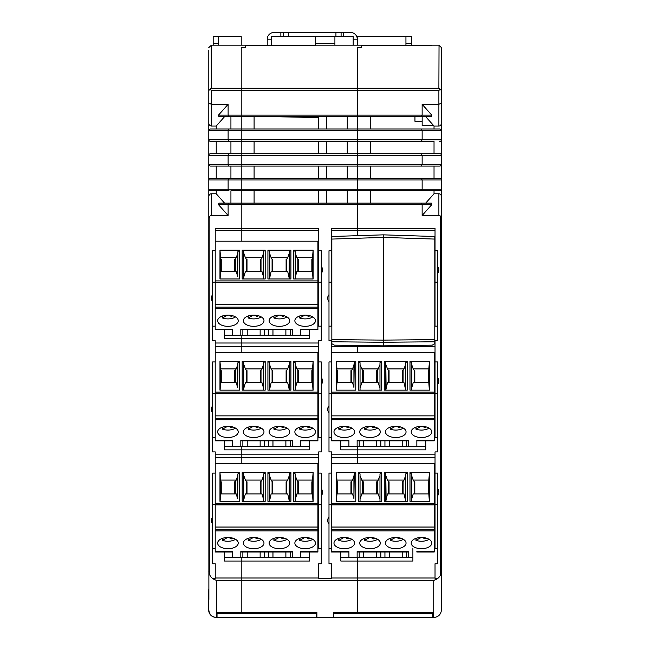 <?xml version="1.0" encoding="UTF-8"?>
<svg xmlns="http://www.w3.org/2000/svg" width="650" height="650" viewBox="0 0 650 650"><rect width="100%" height="100%" fill="white"/><g stroke="black" fill="none" stroke-linecap="round" stroke-linejoin="round"><path stroke-width="0.97" d="M316.891 614.794L316.891 615.509M272.366 116.659L318.695 117.544M318.695 396.159L317.899 396.159M317.899 407.485L318.695 407.485M318.695 284.976L317.899 284.976M317.899 296.303L318.695 296.303M318.695 507.349L317.899 507.349M317.899 518.668L318.695 518.668M326.414 116.659L326.414 129.017L318.695 129.017L318.695 116.659M326.414 141.367L326.414 153.717M326.414 166.075L326.414 178.425M326.414 190.783L326.414 203.133M357.297 45.191L357.297 39.195L353.186 39.195L353.186 36.619L334.912 36.619L334.912 45.191M412.888 557.529L357.557 557.529L357.557 612.454L357.557 577.996L331.565 577.996M340.827 552.004L340.827 561.048L357.557 561.048L357.557 577.996L435.029 577.996M435.029 326.162L435.029 228.288L357.557 228.288L357.557 230.441L357.557 228.288L331.565 228.288L331.565 250.746L328.989 250.746L328.989 294.694A4.607 3.859 -90 0 0 327.706 298.131A4.607 3.859 -90 0 0 328.989 301.559L328.989 340.73L331.565 340.73L331.565 361.936L328.989 361.936L328.989 405.884A4.607 3.859 -90 0 0 327.706 409.313A4.607 3.859 -90 0 0 328.989 412.742L328.989 405.884M318.695 548.527L318.695 451.913L321.271 451.913L321.271 437.344L317.899 437.344M318.695 437.344L318.695 340.73L321.271 340.73L321.271 326.162L317.899 326.162M318.695 326.162L318.695 228.288L241.223 228.288L241.223 241.199L241.223 47.71L241.223 88.189L211.372 88.189L208.796 90.488L208.796 50.334M331.541 437.344L328.989 437.344L328.989 451.913L331.565 451.913L331.565 473.119L328.989 473.119L328.989 517.067A4.607 3.859 -90 0 0 327.706 520.496A4.607 3.859 -90 0 0 328.989 523.924L328.989 517.067M333.361 613.543L432.705 613.543L432.705 617.5L433.225 617.5L433.225 612.454L333.361 612.454L333.361 617.5L316.891 617.5L316.891 612.454L217.035 612.454L217.035 612.869M309.433 557.529L241.223 557.529L241.223 612.454L241.223 580.491L216.515 580.491L213.078 578.784M224.494 557.529L241.223 557.529L241.223 561.048L309.433 561.048L309.433 552.004M317.899 548.527L321.271 548.527L321.271 563.769L318.695 563.769L318.695 578.329L331.565 578.329L331.565 563.769L328.989 563.769L328.989 523.924M321.271 488.832A4.607 3.859 90 0 1 322.554 492.261A4.607 3.859 90 0 1 321.271 495.69L321.271 473.119L318.695 473.119M224.494 552.004L224.494 561.048L241.223 561.048L241.223 577.996L318.695 577.996M318.695 250.746L321.271 250.746L321.271 266.467A4.607 3.859 90 0 1 322.554 269.896A4.607 3.859 90 0 1 321.271 273.325L321.271 340.73M318.695 361.936L321.271 361.936L321.271 377.65A4.607 3.859 90 0 1 322.554 381.079A4.607 3.859 90 0 1 321.271 384.507L321.271 451.913M321.271 495.69L321.271 563.769M328.989 451.913L328.989 412.742M370.427 203.133L357.557 203.133L357.557 190.783L347.262 190.783L347.262 203.133L357.557 203.133L357.557 228.288L357.557 189.239L357.557 190.783L370.427 190.783L370.427 203.133L431.34 203.133L431.754 204.677L422.142 215.491L438.888 215.491A3.071 2.576 90 0 1 440.432 216.101L441.456 217.888L441.456 609.781C440.993 614.461 438.417 617.037 433.737 617.5L433.225 617.5M347.262 190.783L241.223 190.783L241.223 203.133L347.262 203.133M208.796 47.604L211.372 45.191L245.342 45.191L245.342 47.71L241.223 47.71L245.342 47.71L245.342 45.727L315.348 45.727L315.348 43.566L334.912 43.566M361.676 45.191L315.348 45.191L361.676 45.191L361.676 47.523L357.557 47.71L357.557 189.239L357.557 166.075L254.093 166.075L254.093 178.425L420.396 178.425M435.029 230.441L357.557 230.441L357.557 235.674L357.557 230.441L331.565 230.441M318.695 203.133L318.695 190.783M318.695 178.425L318.695 166.075M318.695 153.717L318.695 141.367M254.093 116.659L357.557 116.659L357.557 90.488L241.223 90.488L241.223 116.659L254.093 116.659L254.093 129.017L241.223 129.017L241.223 153.717L347.262 153.717L347.262 141.367L230.929 141.367L230.929 153.717L228.101 153.717M254.093 129.017L357.557 129.017L357.557 116.659L414.952 116.659L414.952 121.29L422.159 121.29M422.142 104.309L431.754 115.115L431.34 116.659L421.249 116.659L422.142 115.115L422.142 104.309L438.888 104.309L441.456 102.911L441.456 164.531A1.779 1.544 180 0 1 439.676 166.075L357.557 166.075L357.557 141.367L347.262 141.367M347.262 116.659L347.262 129.017L326.414 129.017M208.796 230.417L208.886 599.487L208.796 164.531L228.118 164.531L228.118 155.269L229.003 153.717L241.223 153.717L241.223 178.425L254.093 178.425M228.101 178.425L230.929 178.425L230.929 166.075L229.003 166.075L254.093 166.075M347.262 166.075L347.262 178.425M254.093 141.367L254.093 153.717M421.249 153.717L422.142 155.269L441.456 155.269A1.779 1.544 180 0 0 439.676 153.717L347.262 153.717M254.093 190.783L254.093 203.133M318.695 267.272L317.899 267.272M435.029 346.564L357.557 346.564L357.557 345.491L357.557 352.381L357.557 346.564L331.565 346.564M331.565 250.746L331.565 326.162M328.989 294.694L328.989 301.559L328.989 294.694M331.565 282.149L328.989 282.149M328.989 340.73L328.989 326.162L331.841 326.162M318.695 251.713L317.899 251.713M317.899 248.909L318.695 248.909M361.676 47.523L357.557 47.71L357.557 88.189L241.223 88.189L241.223 90.488L211.372 90.488L210.023 89.139M321.271 273.325L321.271 266.467M309.433 329.631L309.433 338.683L241.223 338.683L241.223 343.005L241.223 335.164L241.223 338.683L224.494 338.683L224.494 329.631M318.695 282.149L321.271 282.149M318.695 346.564L241.223 346.564L241.223 352.381L241.223 343.005L215.231 343.005M318.695 378.373L317.899 378.373M318.695 362.814L317.899 362.814M318.695 360.011L317.899 360.011M318.695 360.848L317.899 360.848M321.271 384.507L321.271 377.65M309.433 440.822L309.433 449.865L241.223 449.865L241.223 454.188L241.223 446.347L241.223 449.865L224.494 449.865L224.494 440.822M318.695 393.331L321.271 393.331M318.695 457.746L241.223 457.746L241.223 463.564L241.223 454.188L215.231 454.188M318.695 489.556L317.899 489.556M318.695 473.996L317.899 473.996M318.695 471.193L317.899 471.193M318.695 472.03L317.899 472.03M321.271 504.514L318.695 504.514M331.541 548.527L328.989 548.527L328.989 563.769M328.989 504.514L331.541 504.514M340.827 446.347L357.557 446.347L357.557 463.564L357.557 446.347L425.758 446.347M425.758 440.822L425.758 449.865L340.827 449.865L340.827 440.822M331.541 393.331L328.989 393.331M271.342 45.727L271.342 36.619L334.912 36.619M315.348 36.619L315.348 43.566M432.705 617.5L333.361 617.5M316.891 617.5L216.263 617.5C211.583 617.037 209.007 614.461 208.544 609.781L208.796 589.192M432.705 613.543L432.705 612.454M316.639 617.5L316.639 612.454M432.705 614.794L433.225 614.924L433.225 612.454M383.321 235.828L383.321 237.421L434.793 239.078L434.793 236.502L383.354 234.845L383.321 342.266L331.841 341.778L331.841 236.502L383.281 234.845M383.321 235.259L383.321 234.845M434.793 239.078L434.793 343.72L432.218 345.158L383.321 345.857L383.321 342.266L434.793 341.778M331.841 341.778L331.841 343.72L334.417 345.158L383.321 345.857M263.648 473.899L263.64 501.337L263.648 473.899L265.184 472.526L242.182 472.526L243.717 473.899L243.717 501.337L243.717 473.899M232.749 538.135L231.408 538.866L228.922 537.509M222.43 538.363L222.43 540.329L227.646 537.493M222.43 540.329A9.766 5.322 180 0 0 227.947 541.255A9.766 5.322 180 0 0 235.519 539.297M284.229 538.135L282.88 538.866L280.394 537.509M273.902 538.363L273.902 540.329L279.118 537.493M273.902 540.329A9.766 5.322 180 0 0 279.419 541.255A9.766 5.322 180 0 0 286.999 539.297M247.219 552.004L247.219 557.529M215.207 527.044L317.899 527.044L317.899 504.904L215.207 504.904L215.207 529.523L317.899 529.523L317.899 551.501L300.527 551.501L300.527 557.529M292.289 557.529L292.289 551.501L240.817 551.501L240.817 557.529M220.61 480.082L220.61 493.902L236.234 493.902L237.599 498.607L237.599 476.223L237.916 473.899L239.444 472.526L219.968 472.526L220.61 480.082L236.234 480.082L235.284 481.512L235.284 493.902M239.444 472.526L239.444 501.337L219.968 501.337L219.968 472.526M220.09 501.337L220.61 493.902M269.766 498.607L269.449 473.899L269.449 501.337L271.131 493.902L287.706 493.902L289.38 501.337L289.388 473.899L289.071 498.607M248.17 538.363L248.17 540.329L253.386 537.493M297.822 493.902L297.822 481.512L296.871 480.082L312.496 480.082L313.137 472.526L293.662 472.526L295.189 473.899L295.506 476.223L295.197 501.337L295.189 473.899M296.871 480.082L295.506 476.223M295.506 498.607L296.871 493.902L312.496 493.902L313.007 501.337M317.899 530.912L215.207 530.912L215.207 552.004L232.578 552.004M215.207 551.501L232.578 551.501L232.578 557.529M305.159 537.485A10.294 5.606 0 0 1 315.453 543.091A10.294 5.606 0 0 1 305.159 548.697A10.294 5.606 0 0 1 294.864 543.091A10.294 5.606 0 0 1 305.159 537.485M227.947 537.485A10.294 5.606 0 0 1 238.241 543.091A10.294 5.606 0 0 1 227.947 548.697A10.294 5.606 0 0 1 217.653 543.091A10.294 5.606 0 0 1 227.947 537.485M253.687 537.485A10.294 5.606 0 0 1 263.981 543.091A10.294 5.606 0 0 1 253.687 548.697A10.294 5.606 0 0 1 243.384 543.091A10.294 5.606 0 0 1 253.687 537.485M279.419 537.485A10.294 5.606 0 0 1 289.713 543.091A10.294 5.606 0 0 1 279.419 548.697A10.294 5.606 0 0 1 269.124 543.091A10.294 5.606 0 0 1 279.419 537.485M234.634 481.804L234.634 493.902L234.634 481.804L235.284 481.804M300.527 552.004L317.899 552.004L317.899 551.501M246.35 493.902L246.35 481.512L245.399 480.082L261.974 480.082L261.016 481.512L261.016 493.902M246.992 481.804L246.992 493.902L246.992 481.804L246.35 481.804M260.374 481.804L260.374 493.902L260.374 481.804L261.016 481.804M237.916 473.899L237.599 498.607M272.082 493.902L272.082 481.512L271.131 480.082L287.706 480.082L286.756 481.512L286.756 493.902M260.146 557.529L260.146 552.004M264.493 557.529L264.493 552.004M312.496 480.082L312.496 493.902M263.331 498.607L261.974 493.902L245.399 493.902L244.034 498.607M231.408 537.81L231.408 538.866M272.959 552.004L272.959 557.529M268.613 557.529L268.613 552.004M285.878 557.529L285.878 552.004M290.233 552.004L290.233 557.529M286.756 481.804L286.114 481.804L286.114 493.902L286.114 481.804M272.732 481.804L272.732 493.902L272.732 481.804L272.082 481.804M215.207 530.912L215.207 529.523M215.207 473.119L215.207 504.904M215.231 463.564L317.899 463.564L317.899 504.904M269.766 476.223L271.131 480.082M221.252 481.804L221.252 493.902L221.252 481.804L220.61 481.804M242.873 552.004L242.873 557.529M282.88 537.81L282.88 538.866M311.846 493.902L311.846 481.804L311.846 493.902M298.464 481.804L298.464 493.902L298.464 481.804L297.822 481.804M312.496 481.804L311.846 481.804M257.148 537.81L257.148 538.866L254.662 537.509M244.034 476.223L245.399 480.082M261.974 480.082L263.331 476.223M237.599 476.223L236.234 480.082M309.961 538.135L308.62 538.866L306.134 537.509M299.642 538.363L299.642 540.329L304.858 537.493M299.642 540.329A9.766 5.322 180 0 0 305.159 541.255A9.766 5.322 180 0 0 312.731 539.297M248.17 540.329A9.766 5.322 180 0 0 253.687 541.255A9.766 5.322 180 0 0 261.259 539.297M289.388 473.899L290.916 472.526L267.922 472.526L269.449 473.899M287.706 480.082L289.071 476.223M258.489 538.135L257.148 538.866M317.899 527.044L317.899 529.523M293.662 472.526L293.662 501.337L313.137 501.337L313.137 472.526M242.182 472.526L242.182 501.337L265.184 501.337L265.184 472.526M267.922 472.526L267.922 501.337L290.916 501.337L290.916 472.526M308.62 537.81L308.62 538.866M379.982 362.708L379.974 390.154L379.982 362.708L381.509 361.343L358.516 361.343L360.043 362.708L360.043 390.154L360.043 362.708M349.082 426.952L347.742 427.684L345.256 426.327M338.764 427.172L338.764 429.146L343.98 426.302M338.764 429.146A9.766 5.322 180 0 0 344.281 430.073A9.766 5.322 180 0 0 351.853 428.114M400.554 426.952L399.214 427.684L396.727 426.327M390.236 427.172L390.236 429.146L395.452 426.302M390.236 429.146A9.766 5.322 180 0 0 395.752 430.073A9.766 5.322 180 0 0 403.325 428.114M363.553 440.822L363.553 446.347M331.541 415.862L434.224 415.862L434.224 393.713L331.541 393.713L331.541 418.34L434.224 418.34L434.224 440.318L416.853 440.318L416.853 446.347M408.623 446.347L408.623 440.318L357.142 440.318L357.142 446.347M336.944 368.899L336.944 382.712L352.568 382.712L353.925 387.424L353.925 365.032L354.242 362.708L355.777 361.343L336.302 361.343L336.944 368.899L352.568 368.899L351.609 370.329L351.609 382.712M355.777 361.343L355.777 390.154L336.302 390.154L336.302 361.343M336.424 390.154L336.944 382.712M386.1 387.424L385.783 362.708L385.783 390.154L387.465 382.712L404.04 382.712L405.706 390.154L405.722 362.708L405.405 387.424M364.496 427.172L364.496 429.146L369.712 426.302M414.156 382.712L414.156 370.329L413.197 368.899L428.821 368.899L429.463 361.343L409.988 361.343L411.515 362.708L411.84 365.032L411.531 390.154L411.515 362.708M413.197 368.899L411.84 365.032M411.84 387.424L413.197 382.712L428.821 382.712L429.341 390.154M434.224 419.729L331.541 419.729L331.541 440.822L348.912 440.822M331.541 440.318L348.912 440.318L348.912 446.347M421.484 426.302A10.294 5.606 0 0 1 431.779 431.909A10.294 5.606 0 0 1 421.484 437.515A10.294 5.606 0 0 1 411.19 431.909A10.294 5.606 0 0 1 421.484 426.302M344.281 426.302A10.294 5.606 0 0 1 354.575 431.909A10.294 5.606 0 0 1 344.281 437.515A10.294 5.606 0 0 1 333.978 431.909A10.294 5.606 0 0 1 344.281 426.302M370.012 426.302A10.294 5.606 0 0 1 380.307 431.909A10.294 5.606 0 0 1 370.012 437.515A10.294 5.606 0 0 1 359.718 431.909A10.294 5.606 0 0 1 370.012 426.302M395.752 426.302A10.294 5.606 0 0 1 406.047 431.909A10.294 5.606 0 0 1 395.752 437.515A10.294 5.606 0 0 1 385.458 431.909A10.294 5.606 0 0 1 395.752 426.302M350.967 370.622L350.967 382.712L350.967 370.622L351.609 370.622M416.853 440.822L434.224 440.822L434.224 440.318M362.676 382.712L362.676 370.329L361.725 368.899L378.3 368.899L377.349 370.329L377.349 382.712M363.326 370.622L363.326 382.712L363.326 370.622L362.676 370.622M376.707 370.622L376.707 382.712L376.707 370.622L377.349 370.622M354.242 362.708L353.925 387.424M388.416 382.712L388.416 370.329L387.465 368.899L404.04 368.899L403.089 370.329L403.089 382.712M376.472 446.347L376.472 440.822M380.827 446.347L380.827 440.822M428.821 368.899L428.821 382.712M379.665 387.424L378.3 382.712L361.725 382.712L360.36 387.424M347.742 426.628L347.742 427.684M389.293 440.822L389.293 446.347M384.938 446.347L384.938 440.822M402.212 446.347L402.212 440.822M406.559 440.822L406.559 446.347M403.089 370.622L402.439 370.622L402.439 382.712L402.439 370.622M389.058 370.622L389.058 382.712L389.058 370.622L388.416 370.622M331.541 419.729L331.541 418.34M331.541 361.936L331.541 393.713M331.565 352.381L434.224 352.381L434.224 393.713M386.1 365.032L387.465 368.899M337.586 370.622L337.586 382.712L337.586 370.622L336.944 370.622M359.206 440.822L359.206 446.347M399.214 426.628L399.214 427.684M428.179 382.712L428.179 370.622L428.179 382.712M414.798 370.622L414.798 382.712L414.798 370.622L414.156 370.622M428.821 370.622L428.179 370.622M373.474 426.628L373.474 427.684L370.988 426.327M360.36 365.032L361.725 368.899M378.3 368.899L379.665 365.032M353.925 365.032L352.568 368.899M426.294 426.952L424.954 427.684L422.459 426.327M415.976 427.172L415.976 429.146L421.184 426.302M415.976 429.146A9.766 5.322 180 0 0 421.484 430.073A9.766 5.322 180 0 0 429.065 428.114M364.496 429.146A9.766 5.322 180 0 0 370.012 430.073A9.766 5.322 180 0 0 377.593 428.114M405.722 362.708L407.249 361.343L384.256 361.343L385.783 362.708M404.04 368.899L405.405 365.032M374.822 426.952L373.474 427.684M434.224 415.862L434.224 418.34M409.988 361.343L409.988 390.154L429.463 390.154L429.463 361.343M358.516 361.343L358.516 390.154L381.509 390.154L381.509 361.343M384.256 361.343L384.256 390.154L407.249 390.154L407.249 361.343M424.954 426.628L424.954 427.684M263.648 362.708L263.64 390.154L263.648 362.708L265.184 361.343L242.182 361.343L243.717 362.708L243.717 390.154L243.717 362.708M232.749 426.952L231.408 427.684L228.922 426.327M222.43 427.172L222.43 429.146L227.646 426.302M222.43 429.146A9.766 5.322 180 0 0 227.947 430.073A9.766 5.322 180 0 0 235.519 428.114M284.229 426.952L282.88 427.684L280.394 426.327M273.902 427.172L273.902 429.146L279.118 426.302M273.902 429.146A9.766 5.322 180 0 0 279.419 430.073A9.766 5.322 180 0 0 286.999 428.114M247.219 440.822L247.219 446.347M215.207 415.862L317.899 415.862L317.899 393.713L215.207 393.713L215.207 418.34L317.899 418.34L317.899 440.318L300.527 440.318L300.527 446.347M292.289 446.347L292.289 440.318L240.817 440.318L240.817 446.347L309.433 446.347M220.61 368.899L220.61 382.712L236.234 382.712L237.599 387.424L237.599 365.032L237.916 362.708L239.444 361.343L219.968 361.343L220.61 368.899L236.234 368.899L235.284 370.329L235.284 382.712M239.444 361.343L239.444 390.154L219.968 390.154L219.968 361.343M220.09 390.154L220.61 382.712M269.766 387.424L269.449 362.708L269.449 390.154L271.131 382.712L287.706 382.712L289.38 390.154L289.388 362.708L289.071 387.424M248.17 427.172L248.17 429.146L253.386 426.302M297.822 382.712L297.822 370.329L296.871 368.899L312.496 368.899L313.137 361.343L293.662 361.343L295.189 362.708L295.506 365.032L295.197 390.154L295.189 362.708M296.871 368.899L295.506 365.032M295.506 387.424L296.871 382.712L312.496 382.712L313.007 390.154M317.899 419.729L215.207 419.729L215.207 440.822L232.578 440.822M215.207 440.318L232.578 440.318L232.578 446.347M305.159 426.302A10.294 5.606 0 0 1 315.453 431.909A10.294 5.606 0 0 1 305.159 437.515A10.294 5.606 0 0 1 294.864 431.909A10.294 5.606 0 0 1 305.159 426.302M227.947 426.302A10.294 5.606 0 0 1 238.241 431.909A10.294 5.606 0 0 1 227.947 437.515A10.294 5.606 0 0 1 217.653 431.909A10.294 5.606 0 0 1 227.947 426.302M253.687 426.302A10.294 5.606 0 0 1 263.981 431.909A10.294 5.606 0 0 1 253.687 437.515A10.294 5.606 0 0 1 243.384 431.909A10.294 5.606 0 0 1 253.687 426.302M279.419 426.302A10.294 5.606 0 0 1 289.713 431.909A10.294 5.606 0 0 1 279.419 437.515A10.294 5.606 0 0 1 269.124 431.909A10.294 5.606 0 0 1 279.419 426.302M234.634 370.622L234.634 382.712L234.634 370.622L235.284 370.622M300.527 440.822L317.899 440.822L317.899 440.318M246.35 382.712L246.35 370.329L245.399 368.899L261.974 368.899L261.016 370.329L261.016 382.712M246.992 370.622L246.992 382.712L246.992 370.622L246.35 370.622M260.374 370.622L260.374 382.712L260.374 370.622L261.016 370.622M237.916 362.708L237.599 387.424M272.082 382.712L272.082 370.329L271.131 368.899L287.706 368.899L286.756 370.329L286.756 382.712M260.146 446.347L260.146 440.822M264.493 446.347L264.493 440.822M312.496 368.899L312.496 382.712M263.331 387.424L261.974 382.712L245.399 382.712L244.034 387.424M231.408 426.628L231.408 427.684M272.959 440.822L272.959 446.347M268.613 446.347L268.613 440.822M285.878 446.347L285.878 440.822M290.233 440.822L290.233 446.347M286.756 370.622L286.114 370.622L286.114 382.712L286.114 370.622M272.732 370.622L272.732 382.712L272.732 370.622L272.082 370.622M215.207 419.729L215.207 418.34M215.207 361.936L215.207 393.713M215.231 352.381L317.899 352.381L317.899 393.713M269.766 365.032L271.131 368.899M221.252 370.622L221.252 382.712L221.252 370.622L220.61 370.622M242.873 440.822L242.873 446.347M282.88 426.628L282.88 427.684M311.846 382.712L311.846 370.622L311.846 382.712M298.464 370.622L298.464 382.712L298.464 370.622L297.822 370.622M312.496 370.622L311.846 370.622M257.148 426.628L257.148 427.684L254.662 426.327M244.034 365.032L245.399 368.899M261.974 368.899L263.331 365.032M237.599 365.032L236.234 368.899M309.961 426.952L308.62 427.684L306.134 426.327M299.642 427.172L299.642 429.146L304.858 426.302M299.642 429.146A9.766 5.322 180 0 0 305.159 430.073A9.766 5.322 180 0 0 312.731 428.114M248.17 429.146A9.766 5.322 180 0 0 253.687 430.073A9.766 5.322 180 0 0 261.259 428.114M289.388 362.708L290.916 361.343L267.922 361.343L269.449 362.708M287.706 368.899L289.071 365.032M258.489 426.952L257.148 427.684M317.899 415.862L317.899 418.34M293.662 361.343L293.662 390.154L313.137 390.154L313.137 361.343M242.182 361.343L242.182 390.154L265.184 390.154L265.184 361.343M267.922 361.343L267.922 390.154L290.916 390.154L290.916 361.343M308.62 426.628L308.62 427.684M379.982 473.899L379.974 501.337L379.982 473.899L381.509 472.526L358.516 472.526L360.043 473.899L360.043 501.337L360.043 473.899M349.082 538.135L347.742 538.866L345.256 537.509M338.764 538.363L338.764 540.329L343.98 537.493M338.764 540.329A9.766 5.322 180 0 0 344.281 541.255A9.766 5.322 180 0 0 351.853 539.297M400.554 538.135L399.214 538.866L396.727 537.509M390.236 538.363L390.236 540.329L395.452 537.493M390.236 540.329A9.766 5.322 180 0 0 395.752 541.255A9.766 5.322 180 0 0 403.325 539.297M363.553 552.004L363.553 557.529M331.541 527.044L434.224 527.044L434.224 504.904L331.541 504.904L331.541 529.523L434.224 529.523L434.224 551.501L416.853 551.501M408.623 557.529L408.623 551.501L357.142 551.501L357.142 557.529M336.944 480.082L336.944 493.902L352.568 493.902L353.925 498.607L353.925 476.223L354.242 473.899L355.777 472.526L336.302 472.526L336.944 480.082L352.568 480.082L351.609 481.512L351.609 493.902M355.777 472.526L355.777 501.337L336.302 501.337L336.302 472.526M336.424 501.337L336.944 493.902M386.1 498.607L385.783 473.899L385.783 501.337L387.465 493.902L404.04 493.902L405.706 501.337L405.722 473.899L405.405 498.607M364.496 538.363L364.496 540.329L369.712 537.493M414.156 493.902L414.156 481.512L413.197 480.082L428.821 480.082L429.463 472.526L409.988 472.526L411.515 473.899L411.84 476.223L411.531 501.337L411.515 473.899M413.197 480.082L411.84 476.223M411.84 498.607L413.197 493.902L428.821 493.902L429.341 501.337M434.224 530.912L331.541 530.912L331.541 552.004L348.912 552.004M331.541 551.501L348.912 551.501L348.912 557.529M421.484 537.485A10.294 5.606 0 0 1 431.779 543.091A10.294 5.606 0 0 1 421.484 548.697A10.294 5.606 0 0 1 411.19 543.091A10.294 5.606 0 0 1 421.484 537.485M344.281 537.485A10.294 5.606 0 0 1 354.575 543.091A10.294 5.606 0 0 1 344.281 548.697A10.294 5.606 0 0 1 333.978 543.091A10.294 5.606 0 0 1 344.281 537.485M370.012 537.485A10.294 5.606 0 0 1 380.307 543.091A10.294 5.606 0 0 1 370.012 548.697A10.294 5.606 0 0 1 359.718 543.091A10.294 5.606 0 0 1 370.012 537.485M395.752 537.485A10.294 5.606 0 0 1 406.047 543.091A10.294 5.606 0 0 1 395.752 548.697A10.294 5.606 0 0 1 385.458 543.091A10.294 5.606 0 0 1 395.752 537.485M350.967 481.804L350.967 493.902L350.967 481.804L351.609 481.804M416.853 552.004L434.224 552.004L434.224 551.501M362.676 493.902L362.676 481.512L361.725 480.082L378.3 480.082L377.349 481.512L377.349 493.902M363.326 481.804L363.326 493.902L363.326 481.804L362.676 481.804M376.707 481.804L376.707 493.902L376.707 481.804L377.349 481.804M354.242 473.899L353.925 498.607M388.416 493.902L388.416 481.512L387.465 480.082L404.04 480.082L403.089 481.512L403.089 493.902M376.472 557.529L376.472 552.004M380.827 557.529L380.827 552.004M428.821 480.082L428.821 493.902M379.665 498.607L378.3 493.902L361.725 493.902L360.36 498.607M347.742 537.81L347.742 538.866M389.293 552.004L389.293 557.529M384.938 557.529L384.938 552.004M402.212 557.529L402.212 552.004M406.559 552.004L406.559 557.529M403.089 481.804L402.439 481.804L402.439 493.902L402.439 481.804M389.058 481.804L389.058 493.902L389.058 481.804L388.416 481.804M331.541 530.912L331.541 529.523M331.541 473.119L331.541 504.904M331.565 463.564L434.224 463.564L434.224 504.904M386.1 476.223L387.465 480.082M337.586 481.804L337.586 493.902L337.586 481.804L336.944 481.804M359.206 552.004L359.206 557.529M399.214 537.81L399.214 538.866M428.179 493.902L428.179 481.804L428.179 493.902M414.798 481.804L414.798 493.902L414.798 481.804L414.156 481.804M428.821 481.804L428.179 481.804M373.474 537.81L373.474 538.866L370.988 537.509M360.36 476.223L361.725 480.082M378.3 480.082L379.665 476.223M353.925 476.223L352.568 480.082M426.294 538.135L424.954 538.866L422.459 537.509M415.976 538.363L415.976 540.329L421.184 537.493M415.976 540.329A9.766 5.322 180 0 0 421.484 541.255A9.766 5.322 180 0 0 429.065 539.297M364.496 540.329A9.766 5.322 180 0 0 370.012 541.255A9.766 5.322 180 0 0 377.593 539.297M405.722 473.899L407.249 472.526L384.256 472.526L385.783 473.899M404.04 480.082L405.405 476.223M374.822 538.135L373.474 538.866M434.224 527.044L434.224 529.523M409.988 472.526L409.988 501.337L429.463 501.337L429.463 472.526M358.516 472.526L358.516 501.337L381.509 501.337L381.509 472.526M384.256 472.526L384.256 501.337L407.249 501.337L407.249 472.526M424.954 537.81L424.954 538.866M263.648 251.526L263.64 278.972L263.648 251.526L265.184 250.161L242.182 250.161L243.717 251.526L243.717 278.972L243.717 251.526M232.749 315.77L231.408 316.501L228.922 315.144M222.43 315.989L222.43 317.964L227.646 315.12M222.43 317.964A9.766 5.322 180 0 0 227.947 318.89A9.766 5.322 180 0 0 235.519 316.932M284.229 315.77L282.88 316.501L280.394 315.144M273.902 315.989L273.902 317.964L279.118 315.12M273.902 317.964A9.766 5.322 180 0 0 279.419 318.89A9.766 5.322 180 0 0 286.999 316.932M247.219 329.631L247.219 335.164M215.207 304.679L317.899 304.679L317.899 282.531L215.207 282.531L215.207 307.158L317.899 307.158L317.899 329.136L300.527 329.136L300.527 335.164M292.289 335.164L292.289 329.136L240.817 329.136L240.817 335.164L309.433 335.164M220.61 257.717L220.61 271.529L236.234 271.529L237.599 276.242L237.599 253.849L237.916 251.526L239.444 250.161L219.968 250.161L220.61 257.717L236.234 257.717L235.284 259.147L235.284 271.529M239.444 250.161L239.444 278.972L219.968 278.972L219.968 250.161M220.09 278.972L220.61 271.529M269.766 276.242L269.449 251.526L269.449 278.972L271.131 271.529L287.706 271.529L289.38 278.972L289.388 251.526L289.071 276.242M248.17 315.989L248.17 317.964L253.386 315.12M297.822 271.529L297.822 259.147L296.871 257.717L312.496 257.717L313.137 250.161L293.662 250.161L295.189 251.526L295.506 253.849L295.197 278.972L295.189 251.526M296.871 257.717L295.506 253.849M295.506 276.242L296.871 271.529L312.496 271.529L313.007 278.972M317.899 308.539L215.207 308.539L215.207 329.631L232.578 329.631M215.207 329.136L232.578 329.136L232.578 335.164M305.159 315.12A10.294 5.606 0 0 1 315.453 320.726A10.294 5.606 0 0 1 305.159 326.332A10.294 5.606 0 0 1 294.864 320.726A10.294 5.606 0 0 1 305.159 315.12M227.947 315.12A10.294 5.606 0 0 1 238.241 320.726A10.294 5.606 0 0 1 227.947 326.332A10.294 5.606 0 0 1 217.653 320.726A10.294 5.606 0 0 1 227.947 315.12M253.687 315.12A10.294 5.606 0 0 1 263.981 320.726A10.294 5.606 0 0 1 253.687 326.332A10.294 5.606 0 0 1 243.384 320.726A10.294 5.606 0 0 1 253.687 315.12M279.419 315.12A10.294 5.606 0 0 1 289.713 320.726A10.294 5.606 0 0 1 279.419 326.332A10.294 5.606 0 0 1 269.124 320.726A10.294 5.606 0 0 1 279.419 315.12M234.634 259.431L234.634 271.529L234.634 259.431L235.284 259.431M300.527 329.631L317.899 329.631L317.899 329.136M246.35 271.529L246.35 259.147L245.399 257.717L261.974 257.717L261.016 259.147L261.016 271.529M246.992 259.431L246.992 271.529L246.992 259.431L246.35 259.431M260.374 259.431L260.374 271.529L260.374 259.431L261.016 259.431M237.916 251.526L237.599 276.242M272.082 271.529L272.082 259.147L271.131 257.717L287.706 257.717L286.756 259.147L286.756 271.529M260.146 335.164L260.146 329.631M264.493 335.164L264.493 329.631M312.496 257.717L312.496 271.529M263.331 276.242L261.974 271.529L245.399 271.529L244.034 276.242M231.408 315.445L231.408 316.501M272.959 329.631L272.959 335.164M268.613 335.164L268.613 329.631M285.878 335.164L285.878 329.631M290.233 329.631L290.233 335.164M286.756 259.431L286.114 259.431L286.114 271.529L286.114 259.431M272.732 259.431L272.732 271.529L272.732 259.431L272.082 259.431M215.207 308.539L215.207 307.158M215.207 250.746L215.207 282.531M215.231 241.199L317.899 241.199L317.899 282.531M269.766 253.849L271.131 257.717M221.252 259.431L221.252 271.529L221.252 259.431L220.61 259.431M242.873 329.631L242.873 335.164M282.88 315.445L282.88 316.501M311.846 271.529L311.846 259.431L311.846 271.529M298.464 259.431L298.464 271.529L298.464 259.431L297.822 259.431M312.496 259.431L311.846 259.431M257.148 315.445L257.148 316.501L254.662 315.144M244.034 253.849L245.399 257.717M261.974 257.717L263.331 253.849M237.599 253.849L236.234 257.717M309.961 315.77L308.62 316.501L306.134 315.144M299.642 315.989L299.642 317.964L304.858 315.12M299.642 317.964A9.766 5.322 180 0 0 305.159 318.89A9.766 5.322 180 0 0 312.731 316.932M248.17 317.964A9.766 5.322 180 0 0 253.687 318.89A9.766 5.322 180 0 0 261.259 316.932M289.388 251.526L290.916 250.161L267.922 250.161L269.449 251.526M287.706 257.717L289.071 253.849M258.489 315.77L257.148 316.501M317.899 304.679L317.899 307.158M293.662 250.161L293.662 278.972L313.137 278.972L313.137 250.161M242.182 250.161L242.182 278.972L265.184 278.972L265.184 250.161M267.922 250.161L267.922 278.972L290.916 278.972L290.916 250.161M308.62 315.445L308.62 316.501M357.142 557.001L357.142 552.004L408.623 552.004L408.623 557.001M357.142 445.819L357.142 440.822L408.623 440.822L408.623 445.819M240.817 552.004L292.289 552.004L292.289 557.001M240.817 445.819L240.817 440.822L292.289 440.822L292.289 445.819M240.817 334.636L240.817 329.631L292.289 329.631L292.289 334.636M267.223 45.727L267.223 39.195L271.342 39.195M267.223 39.195A6.695 6.695 0 0 1 273.91 32.5L288.584 32.5L288.584 36.619M341.088 36.619L341.088 32.5L288.584 32.5M341.088 32.5L350.61 32.5A6.695 6.695 0 0 1 357.297 39.195M280.865 36.619L280.865 32.5M353.186 39.195L353.186 45.191M343.663 36.619L343.663 32.5M335.936 32.5L335.936 36.619M283.433 36.619L283.433 32.5M208.796 89.375L208.796 88.603M208.796 70.59L208.796 62.871M208.796 599.267L208.796 609.781C209.268 614.461 211.835 617.037 216.515 617.5L216.515 580.491M208.796 214.971L208.796 196.828A3.071 2.576 90 0 1 211.372 193.765L216.231 193.765L224.559 203.133M229.003 153.717L210.584 153.717A1.779 1.544 180 0 0 208.796 155.269L422.142 155.269L422.142 164.531L228.118 164.531L229.003 166.075L210.584 166.075A1.779 1.544 180 0 1 208.796 164.531L208.796 90.488M218.579 45.191L218.579 43.566L213.176 43.566L213.176 45.191M213.176 43.566L213.176 36.619L241.223 36.619L241.223 45.191M226.59 116.659L227.069 116.659M218.579 43.566L218.579 36.619M228.101 129.017L230.929 129.017L230.929 116.659L241.223 116.659L241.223 129.017L210.584 129.017A1.779 1.544 180 0 0 208.796 130.561L228.118 130.561L229.003 129.017M213.232 578.89L213.874 579.288M228.101 190.783L210.584 190.783A1.779 1.544 180 0 1 208.796 189.239L228.118 189.239L229.003 190.783M421.249 166.075L422.142 164.531L441.456 164.531L441.456 179.969A1.779 1.544 180 0 0 439.676 178.425L421.249 178.425L422.142 179.969L422.142 189.239L228.118 189.239L228.118 179.969L229.003 178.425L241.223 178.425L241.223 190.783L230.929 190.783L230.929 203.133L228.101 203.133M217.035 612.454L217.035 617.5M245.342 45.191L211.226 45.191L211.372 88.189M421.249 203.133L422.142 204.677L228.118 204.677L229.003 203.133L241.223 203.133L241.223 228.288L215.231 228.288L215.231 250.746L212.656 250.746L212.656 294.694A4.607 3.859 -90 0 0 211.372 298.131A4.607 3.859 -90 0 0 212.656 301.559L212.656 294.694M208.796 102.911L211.372 104.309L228.118 104.309L228.118 115.115L229.003 116.659L230.929 116.659M229.003 141.367L228.118 139.823L208.796 139.823A1.779 1.544 180 0 0 210.584 141.367L230.929 141.367M420.396 141.367L357.557 141.367L357.557 139.823L228.118 139.823L228.118 130.561L357.557 130.561L357.557 129.017L370.427 129.017L370.427 116.659L421.249 116.659M228.118 104.309L218.506 115.115L218.912 116.659L229.003 116.659M216.231 129.017L216.231 126.035L211.372 126.035A3.071 2.576 -90 0 1 208.796 122.964M216.231 126.035L224.559 116.659M216.231 141.367L216.231 153.717M216.231 166.075L216.231 178.425M216.231 190.783L216.231 193.765M208.796 217.888L209.828 216.101A3.071 2.576 90 0 1 211.372 215.491L228.118 215.491L218.506 204.677L218.912 203.133L229.003 203.133M208.796 571.188L209.828 575.112A9.206 7.719 90 0 0 212.428 578.329L215.231 578.329L215.231 563.769L212.656 563.769L212.656 517.067A4.607 3.859 -90 0 0 211.372 520.496A4.607 3.859 -90 0 0 212.656 523.924M212.656 517.067L212.656 473.119L215.231 473.119L215.231 451.913L212.656 451.913L212.656 412.742A4.607 3.859 -90 0 1 211.372 409.313A4.607 3.859 -90 0 1 212.656 405.884L212.656 361.936L215.231 361.936L215.231 340.73L212.656 340.73L212.656 301.559M218.506 204.677L228.118 204.677L228.118 215.491M215.231 346.564L241.223 346.564L241.223 343.005L318.695 343.005M215.207 326.162L212.656 326.162L212.656 340.73M212.656 282.149L215.207 282.149M212.656 451.913L212.656 437.344L215.207 437.344M215.231 457.746L241.223 457.746L241.223 454.188L318.695 454.188M212.656 405.884L212.656 412.742M215.207 393.331L212.656 393.331M212.656 504.514L215.207 504.514M215.231 577.996L241.223 577.996L241.223 580.491L433.737 580.491L437.832 578.329A9.206 7.719 -90 0 0 440.432 575.112L441.456 571.188M215.207 548.527L212.656 548.527L212.656 563.769M229.003 178.425L210.584 178.425A1.779 1.544 180 0 0 208.796 179.969L441.456 179.969L441.456 217.888M441.456 70.59L441.456 88.603M441.456 104.821L441.456 89.375L441.456 104.821M435.029 396.159L434.224 396.159M434.224 407.485L435.029 407.485M435.029 507.349L434.224 507.349M434.224 518.668L435.029 518.668M422.159 116.659L422.159 125.669L433.704 125.669M441.456 230.417L441.456 599.267M435.029 548.527L435.029 451.913L437.596 451.913L437.596 384.507A4.607 3.859 90 0 0 438.888 381.079A4.607 3.859 90 0 0 437.596 377.65L437.596 384.507M435.029 437.344L435.029 340.73L437.596 340.73L437.596 273.325A4.607 3.859 90 0 0 438.888 269.896A4.607 3.859 90 0 0 437.596 266.467L437.596 273.325M361.676 47.71L361.676 45.727L431.681 45.727L431.681 45.191L438.888 45.191L441.456 47.604L441.456 102.911M441.456 589.192L441.456 609.781M357.557 139.823L357.557 130.561L441.456 130.561A1.779 1.544 180 0 0 439.676 129.017L421.249 129.017L422.142 130.561L422.142 139.823L357.557 139.823M434.029 129.017L434.029 126.035L438.888 126.035L438.888 90.488L357.557 90.488L357.557 88.189L438.888 88.189L441.456 90.488M370.427 190.783L421.249 190.783L422.142 189.239L441.456 189.239A1.779 1.544 180 0 1 439.676 190.783L421.249 190.783L434.029 190.783L434.029 193.765L438.888 193.765A3.071 2.576 90 0 1 441.456 196.828M438.888 88.189L439.034 45.191L431.681 45.191M438.888 90.488L440.237 89.139M434.029 193.765L425.693 203.133M431.754 204.677L422.142 204.677L422.142 215.491M435.029 361.936L437.596 361.936L437.596 377.65M435.029 473.119L437.596 473.119L437.596 488.832A4.607 3.859 90 0 1 438.888 492.261A4.607 3.859 90 0 1 437.596 495.69L437.596 563.769L435.029 563.769L435.029 578.329L437.832 578.329L437.182 578.784M435.029 250.746L437.596 250.746L437.596 266.467M435.029 360.848L434.224 360.848M435.029 360.011L434.224 360.011M434.793 326.162L437.596 326.162L437.596 340.73M435.029 282.149L437.596 282.149M434.224 489.556L435.029 489.556M435.029 473.996L434.224 473.996M437.596 563.769L437.596 548.527L434.224 548.527M412.888 548.527L412.888 561.048L357.557 561.048L357.557 557.529L340.827 557.529M435.029 504.514L437.596 504.514M437.596 495.69L437.596 488.832M439.676 141.367A1.779 1.544 180 0 0 441.456 139.823L422.142 139.823L421.249 141.367L434.029 141.367L434.029 153.717L420.396 153.717M411.344 45.727L411.344 43.566L405.941 43.566L405.941 45.727M357.557 45.191L357.557 36.619L411.344 36.619L411.344 43.566M405.941 36.619L405.941 43.566M437.019 578.89L436.386 579.288M434.224 437.344L437.596 437.344L437.596 451.913M435.029 393.331L437.596 393.331M434.224 471.193L435.029 471.193M435.029 472.03L434.224 472.03M434.029 178.425L434.029 166.075M434.029 126.035L425.693 116.659M370.427 129.017L421.249 129.017M438.888 126.035A3.071 2.576 -90 0 0 441.456 122.964M370.427 166.075L370.427 178.425M370.427 153.717L370.427 141.367M435.029 378.373L434.224 378.373M435.029 362.814L434.224 362.814M318.695 230.441L215.231 230.441M218.506 115.115L431.754 115.115M435.029 454.188L331.565 454.188M435.029 457.746L331.565 457.746M217.035 613.543L316.639 613.543M331.841 339.625L383.321 340.113L434.793 339.625M331.841 239.078L383.321 237.421M317.899 504.709L215.207 504.709M215.207 503.279L317.899 503.279M434.224 393.518L331.541 393.518M331.541 392.096L434.224 392.096M317.899 393.518L215.207 393.518M215.207 392.096L317.899 392.096M434.224 504.709L331.541 504.709M331.541 503.279L434.224 503.279M317.899 282.336L215.207 282.336M215.207 280.914L317.899 280.914M211.372 126.035L211.372 90.488M211.372 215.491L211.372 193.765M209.828 575.112L209.828 216.101M438.888 193.765L438.888 215.491M440.432 216.101L440.432 575.112M433.737 580.491L433.737 617.5M224.494 335.164L241.223 335.164M224.494 446.347L241.223 446.347"/></g></svg>
